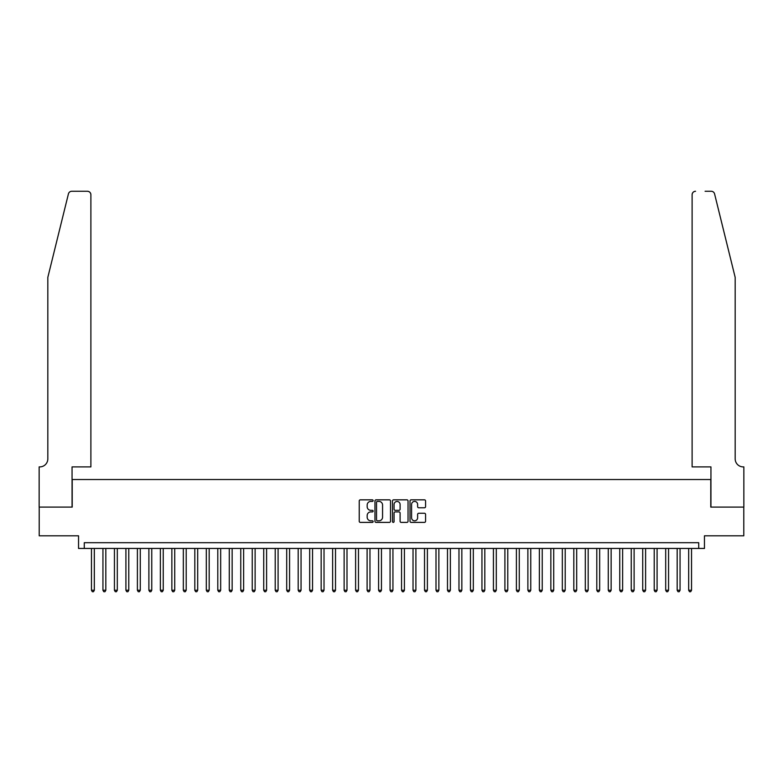 <?xml version="1.0" encoding="UTF-8"?>
<svg xmlns="http://www.w3.org/2000/svg" width="783" height="783" viewBox="0 0 783 783"><rect width="100%" height="100%" fill="white"/><g stroke="black" fill="none" stroke-linecap="round" stroke-linejoin="round"><path stroke-width="1.17" d="M373.129 500.631A0.793 0.793 0 0 0 372.336 499.838L360.356 499.838A1.126 1.126 0 0 0 359.231 500.963L359.231 521.263A1.126 1.126 0 0 0 360.356 522.388L372.336 522.388A0.793 0.793 0 0 0 373.129 521.595A0.793 0.793 0 0 0 372.336 520.812L370.79 520.812A3.612 3.612 0 0 1 367.178 517.201L367.178 515.508A3.612 3.612 0 0 1 370.79 511.906L372.336 511.906A0.793 0.793 0 0 0 373.129 511.113A0.793 0.793 0 0 0 372.336 510.32L370.79 510.32A3.612 3.612 0 0 1 367.178 506.718L367.178 505.025A3.612 3.612 0 0 1 370.79 501.414L372.336 501.414A0.793 0.793 0 0 0 373.129 500.631M424.445 507.785A1.126 1.126 0 0 0 425.57 506.66L425.57 500.963A1.126 1.126 0 0 0 424.445 499.838L411.144 499.838A1.126 1.126 0 0 0 410.018 500.963L410.018 521.263A1.126 1.126 0 0 0 411.144 522.388L424.445 522.388A1.126 1.126 0 0 0 425.57 521.263L425.57 514.382A1.126 1.126 0 0 0 424.445 513.256L418.748 513.256A1.126 1.126 0 0 0 417.623 514.382L417.623 517.788A3.015 3.015 0 0 1 414.608 520.812A3.015 3.015 0 0 1 411.594 517.788L411.594 504.438A3.015 3.015 0 0 1 414.608 501.414A3.015 3.015 0 0 1 417.623 504.438L417.623 506.66A1.126 1.126 0 0 0 418.748 507.785L424.445 507.785M698.72 548.443L704.455 548.443L704.455 535.807L743.791 535.807L743.791 507.09L710.778 507.09L710.778 479.529L72.222 479.529L72.222 507.09L39.209 507.09L39.209 535.807L78.545 535.807L78.545 548.443L698.72 548.443L698.72 542.697L84.28 542.697L84.28 548.443M390.511 500.963A1.126 1.126 0 0 0 389.386 499.838L376.085 499.838A1.126 1.126 0 0 0 374.959 500.963L374.959 521.263A1.126 1.126 0 0 0 376.085 522.388L389.386 522.388A1.126 1.126 0 0 0 390.511 521.263L390.511 500.963M393.614 499.838L406.915 499.838A1.126 1.126 0 0 1 408.041 500.963L408.041 521.263A1.126 1.126 0 0 1 406.915 522.388L401.219 522.388A1.126 1.126 0 0 1 400.093 521.263L400.093 513.031A1.126 1.126 0 0 0 398.968 511.906L395.19 511.906A1.126 1.126 0 0 0 394.064 513.031L394.064 521.595A0.793 0.793 0 0 1 393.272 522.388A0.793 0.793 0 0 1 392.489 521.595L392.489 500.963A1.126 1.126 0 0 1 393.614 499.838M377.328 501.414A0.793 0.793 0 0 0 376.535 502.206L376.535 520.02A0.793 0.793 0 0 0 377.328 520.812L378.962 520.812A3.612 3.612 0 0 0 382.564 517.201L382.564 505.025A3.612 3.612 0 0 0 378.962 501.414L377.328 501.414M400.093 504.487A3.015 3.015 0 0 0 397.079 501.472A3.015 3.015 0 0 0 394.064 504.487L394.064 509.195A1.126 1.126 0 0 0 395.19 510.32L398.968 510.32A1.126 1.126 0 0 0 400.093 509.195L400.093 504.487M91.464 548.443L91.464 590.245L94.332 590.245L94.332 548.443M94.332 590.245L93.471 591.733L92.325 591.733L91.464 590.245M68.424 193.881C69.296 191.992 69.296 191.992 68.424 193.881L47.822 277.397L47.822 458.858A8.036 8.036 0 0 1 39.786 466.893L39.15 466.893L39.15 507.09L72.056 507.09L72.056 466.893L90.887 466.893L90.887 194.713A3.445 3.445 0 0 0 87.442 191.267L71.762 191.267A3.445 3.445 0 0 0 68.424 193.881M77.908 191.267L87.442 191.267C89.516 191.483 90.671 192.628 90.887 194.713L90.887 466.893M47.822 458.858A8.036 8.036 0 0 1 39.786 466.893M728.865 251.793L714.576 193.881C713.705 191.992 713.705 191.992 714.576 193.881L735.178 277.397L735.178 458.858A8.036 8.036 0 0 0 743.214 466.893L743.85 466.893L743.85 507.09L710.944 507.09L710.944 466.893L692.113 466.893L692.113 194.713L692.113 466.893M705.091 191.267L711.238 191.267A3.445 3.445 0 0 1 714.576 193.881M695.558 191.267A3.445 3.445 0 0 0 692.113 194.713C692.329 192.628 693.484 191.483 695.558 191.267M735.178 458.858A8.036 8.036 0 0 0 743.214 466.893M102.945 548.443L102.945 590.245L105.822 590.245L105.822 548.443M105.822 590.245L104.961 591.733L103.806 591.733L102.945 590.245M114.435 548.443L114.435 590.245L117.303 590.245L117.303 548.443M117.303 590.245L116.442 591.733L115.297 591.733L114.435 590.245M125.916 548.443L125.916 590.245L128.784 590.245L128.784 548.443M128.784 590.245L127.923 591.733L126.777 591.733L125.916 590.245M137.397 548.443L137.397 590.245L140.274 590.245L140.274 548.443M140.274 590.245L139.413 591.733L138.258 591.733L137.397 590.245M148.887 548.443L148.887 590.245L151.755 590.245L151.755 548.443M151.755 590.245L150.894 591.733L149.749 591.733L148.887 590.245M160.368 548.443L160.368 590.245L163.246 590.245L163.246 548.443M163.246 590.245L162.384 591.733L161.229 591.733L160.368 590.245M171.859 548.443L171.859 590.245L174.726 590.245L174.726 548.443M174.726 590.245L173.865 591.733L172.72 591.733L171.859 590.245M183.339 548.443L183.339 590.245L186.207 590.245L186.207 548.443M186.207 590.245L185.346 591.733L184.201 591.733L183.339 590.245M194.82 548.443L194.82 590.245L197.698 590.245L197.698 548.443M197.698 590.245L196.836 591.733L195.681 591.733L194.82 590.245M206.311 548.443L206.311 590.245L209.178 590.245L209.178 548.443M209.178 590.245L208.317 591.733L207.172 591.733L206.311 590.245M217.791 548.443L217.791 590.245L220.669 590.245L220.669 548.443M220.669 590.245L219.808 591.733L218.653 591.733L217.791 590.245M229.282 548.443L229.282 590.245L232.15 590.245L232.15 548.443M232.15 590.245L231.288 591.733L230.143 591.733L229.282 590.245M240.763 548.443L240.763 590.245L243.63 590.245L243.63 548.443M243.63 590.245L242.769 591.733L241.624 591.733L240.763 590.245M252.243 548.443L252.243 590.245L255.121 590.245L255.121 548.443M255.121 590.245L254.26 591.733L253.105 591.733L252.243 590.245M263.734 548.443L263.734 590.245L266.602 590.245L266.602 548.443M266.602 590.245L265.74 591.733L264.595 591.733L263.734 590.245M275.215 548.443L275.215 590.245L278.092 590.245L278.092 548.443M278.092 590.245L277.231 591.733L276.076 591.733L275.215 590.245M286.705 548.443L286.705 590.245L289.573 590.245L289.573 548.443M289.573 590.245L288.712 591.733L287.567 591.733L286.705 590.245M298.186 548.443L298.186 590.245L301.054 590.245L301.054 548.443M301.054 590.245L300.192 591.733L299.047 591.733L298.186 590.245M309.676 548.443L309.676 590.245L312.544 590.245L312.544 548.443M312.544 590.245L311.683 591.733L310.538 591.733L309.676 590.245M321.157 548.443L321.157 590.245L324.025 590.245L324.025 548.443M324.025 590.245L323.164 591.733L322.019 591.733L321.157 590.245M332.638 548.443L332.638 590.245L335.516 590.245L335.516 548.443M335.516 590.245L334.654 591.733L333.499 591.733L332.638 590.245M344.129 548.443L344.129 590.245L346.996 590.245L346.996 548.443M346.996 590.245L346.135 591.733L344.99 591.733L344.129 590.245M355.609 548.443L355.609 590.245L358.477 590.245L358.477 548.443M358.477 590.245L357.616 591.733L356.471 591.733L355.609 590.245M367.1 548.443L367.1 590.245L369.968 590.245L369.968 548.443M369.968 590.245L369.106 591.733L367.961 591.733L367.1 590.245M378.581 548.443L378.581 590.245L381.448 590.245L381.448 548.443M381.448 590.245L380.587 591.733L379.442 591.733L378.581 590.245M390.061 548.443L390.061 590.245L392.939 590.245L392.939 548.443M392.939 590.245L392.077 591.733L390.923 591.733L390.061 590.245M401.552 548.443L401.552 590.245L404.419 590.245L404.419 548.443M404.419 590.245L403.558 591.733L402.413 591.733L401.552 590.245M413.033 548.443L413.033 590.245L415.9 590.245L415.9 548.443M415.9 590.245L415.039 591.733L413.894 591.733L413.033 590.245M424.523 548.443L424.523 590.245L427.391 590.245L427.391 548.443M427.391 590.245L426.529 591.733L425.384 591.733L424.523 590.245M436.004 548.443L436.004 590.245L438.871 590.245L438.871 548.443M438.871 590.245L438.01 591.733L436.865 591.733L436.004 590.245M447.484 548.443L447.484 590.245L450.362 590.245L450.362 548.443M450.362 590.245L449.501 591.733L448.346 591.733L447.484 590.245M458.975 548.443L458.975 590.245L461.843 590.245L461.843 548.443M461.843 590.245L460.981 591.733L459.836 591.733L458.975 590.245M470.456 548.443L470.456 590.245L473.324 590.245L473.324 548.443M473.324 590.245L472.462 591.733L471.317 591.733L470.456 590.245M481.946 548.443L481.946 590.245L484.814 590.245L484.814 548.443M484.814 590.245L483.953 591.733L482.808 591.733L481.946 590.245M493.427 548.443L493.427 590.245L496.295 590.245L496.295 548.443M496.295 590.245L495.433 591.733L494.288 591.733L493.427 590.245M504.908 548.443L504.908 590.245L507.785 590.245L507.785 548.443M507.785 590.245L506.924 591.733L505.769 591.733L504.908 590.245M516.398 548.443L516.398 590.245L519.266 590.245L519.266 548.443M519.266 590.245L518.405 591.733L517.26 591.733L516.398 590.245M527.879 548.443L527.879 590.245L530.757 590.245L530.757 548.443M530.757 590.245L529.895 591.733L528.74 591.733L527.879 590.245M539.37 548.443L539.37 590.245L542.237 590.245L542.237 548.443M542.237 590.245L541.376 591.733L540.231 591.733L539.37 590.245M550.85 548.443L550.85 590.245L553.718 590.245L553.718 548.443M553.718 590.245L552.857 591.733L551.712 591.733L550.85 590.245M562.331 548.443L562.331 590.245L565.209 590.245L565.209 548.443M565.209 590.245L564.347 591.733L563.192 591.733L562.331 590.245M573.822 548.443L573.822 590.245L576.689 590.245L576.689 548.443M576.689 590.245L575.828 591.733L574.683 591.733L573.822 590.245M585.302 548.443L585.302 590.245L588.18 590.245L588.18 548.443M588.18 590.245L587.319 591.733L586.164 591.733L585.302 590.245M596.793 548.443L596.793 590.245L599.661 590.245L599.661 548.443M599.661 590.245L598.799 591.733L597.654 591.733L596.793 590.245M608.274 548.443L608.274 590.245L611.141 590.245L611.141 548.443M611.141 590.245L610.28 591.733L609.135 591.733L608.274 590.245M619.754 548.443L619.754 590.245L622.632 590.245L622.632 548.443M622.632 590.245L621.771 591.733L620.616 591.733L619.754 590.245M631.245 548.443L631.245 590.245L634.113 590.245L634.113 548.443M634.113 590.245L633.251 591.733L632.106 591.733L631.245 590.245M642.726 548.443L642.726 590.245L645.603 590.245L645.603 548.443M645.603 590.245L644.742 591.733L643.587 591.733L642.726 590.245M654.216 548.443L654.216 590.245L657.084 590.245L657.084 548.443M657.084 590.245L656.223 591.733L655.077 591.733L654.216 590.245M665.697 548.443L665.697 590.245L668.565 590.245L668.565 548.443M668.565 590.245L667.703 591.733L666.558 591.733L665.697 590.245M677.178 548.443L677.178 590.245L680.055 590.245L680.055 548.443M680.055 590.245L679.194 591.733L678.039 591.733L677.178 590.245M688.668 548.443L688.668 590.245L691.536 590.245L691.536 548.443M691.536 590.245L690.675 591.733L689.529 591.733L688.668 590.245"/></g></svg>
